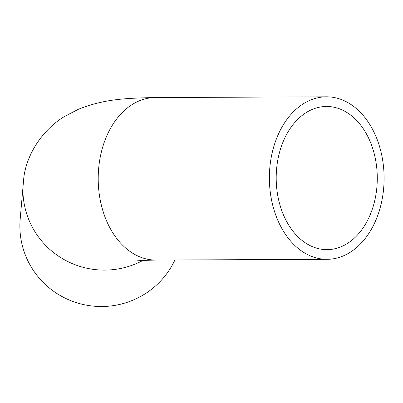<?xml version="1.0" encoding="UTF-8"?>
<svg xmlns="http://www.w3.org/2000/svg" width="403" height="403" viewBox="0 0 403 403"><rect width="100%" height="100%" fill="white"/><g stroke="black" fill="none" stroke-linecap="round" stroke-linejoin="round"><path stroke-width="0.6" d="M277.299 163.029A71.588 50.531 89.8 0 0 327.05 249.648A71.588 50.531 89.8 0 0 376.175 193.097A71.588 50.531 89.8 0 0 326.425 106.473A71.588 50.531 89.8 0 0 277.299 163.029M382.85 195.128A81.255 57.357 89.8 0 0 326.385 96.811A81.255 57.357 89.8 0 0 270.625 160.999A81.255 57.357 89.8 0 0 327.09 259.315A81.255 57.357 89.8 0 0 382.85 195.128M134.824 261.245C135.982 260.756 143.015 260.363 155.921 260.061A81.255 57.357 89.8 0 1 99.455 161.744A81.255 57.357 89.8 0 1 155.215 97.551C125.686 98.166 104.17 99.007 78.343 109.299L64.243 116.623C42.713 129.781 26.8 153.775 23.822 177.511L20.15 219.449A81.255 80.323 4.8 0 0 80.459 303.837A81.255 80.323 4.8 0 0 174.902 259.98M23.183 183.033A81.255 80.323 4.8 0 0 59.785 256.983A81.255 80.323 4.8 0 0 142.929 260.439M155.215 97.551L326.385 96.811M155.921 260.061L327.09 259.315"/></g></svg>
